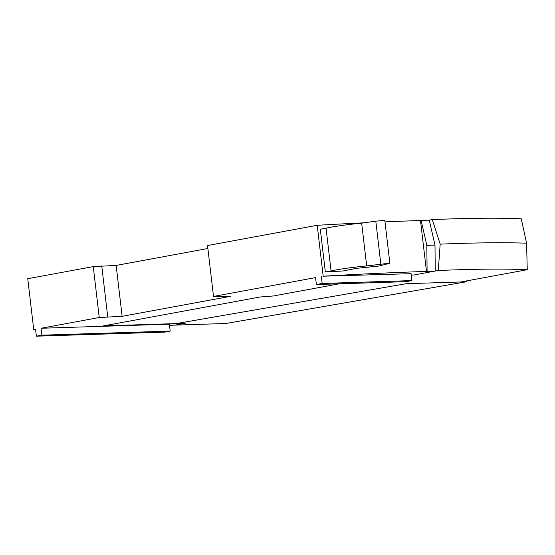 <?xml version="1.0" encoding="UTF-8"?>
<svg xmlns="http://www.w3.org/2000/svg" width="555" height="555" viewBox="0 0 555 555"><rect width="100%" height="100%" fill="white"/><g stroke="black" fill="none" stroke-linecap="round" stroke-linejoin="round"><path stroke-width="0.83" d="M41.042 328.255L41.854 335.178L36.373 336.191L164.71 332.112L170.191 331.099L169.379 324.175L41.042 328.255L99.241 317.515L93.261 266.615L116.155 265.422L207.868 248.501M35.589 329.545L33.73 329.608L27.75 278.7L93.261 266.615M33.73 329.608L35.555 329.268L36.373 336.191M339.41 283.792L273.393 295.975L260.045 297.001L273.393 295.975L339.41 283.792M435.245 271.055L427.086 271.312L426.837 245.352L421.106 220.411L429.265 220.148L434.995 245.095L435.245 271.055L413.912 274.989L411.255 275.072L413.912 274.989L438.284 270.493A445.707 33.355 -6.7 0 1 456.37 269.827A445.707 33.355 -6.7 0 1 527.243 269.709L460.83 281.968L406.142 283.702L176.199 323.586L103.431 325.903L184.87 323.315L175.116 325.112L169.511 325.292M321.366 276.536L322.177 283.459L411.9 280.601L411.088 273.684L323.19 276.196A822.33 61.549 -6.7 0 1 426.476 271.423L427.086 271.312M116.155 265.422L122.135 316.322L230.304 296.37L215.895 296.828L213.502 296.432L315.573 277.604L316.385 284.528L406.114 281.669L411.9 280.601M122.135 316.322L99.241 317.515M103.431 325.903L260.045 297.001L103.431 325.903M426.837 245.352L434.995 245.095M384.997 221.868A822.33 61.549 -6.7 0 1 420.496 220.522L426.476 271.423M420.496 220.522L421.106 220.411M213.502 296.432L207.521 245.532L317.21 225.295A822.33 61.549 -6.7 0 1 364.073 222.819M323.19 276.196L317.21 225.295M322.177 283.459L316.385 284.528M101.745 265.88L107.725 316.78M170.191 331.099L41.854 335.178M320.304 229.215L326.042 228.16A32.891 2.463 -6.7 0 1 361.666 223.166L375.797 221.14L384.823 220.425L389.846 263.181L379.412 265.984L356.511 268.336L342.754 271.006A822.33 61.549 173.3 0 0 325.327 271.978L320.304 229.215M325.327 271.978L331.064 270.916A32.891 2.463 -6.7 0 1 366.688 265.921L389.846 263.181M331.064 270.916L326.042 228.16M361.666 223.166L366.688 265.921M380.82 263.902L375.797 221.14M429.265 220.148L432.303 219.593A445.707 33.355 -6.7 0 1 450.389 218.927A445.707 33.355 -6.7 0 1 521.27 218.809L526.584 243.208L527.25 269.702M526.584 243.208A452.283 33.848 173.3 0 0 458.257 243.478A452.283 33.848 173.3 0 0 440.177 244.138L432.303 219.593M438.284 270.493L440.177 244.138M466.269 281.794L225.816 323.503L175.241 325.105L185.294 323.253L176.532 323.53L406.142 283.702L466.269 281.794L466.172 280.983"/></g></svg>
